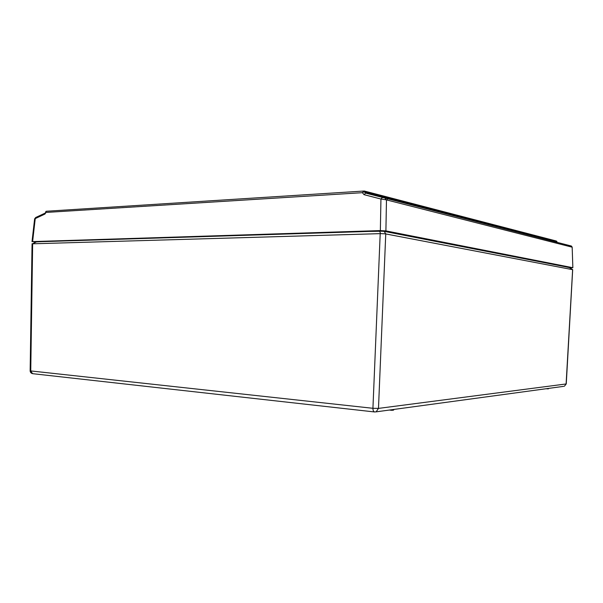<?xml version="1.0" encoding="UTF-8"?>
<svg xmlns="http://www.w3.org/2000/svg" width="603" height="603" viewBox="0 0 603 603"><rect width="100%" height="100%" fill="white"/><g stroke="black" fill="none" stroke-linecap="round" stroke-linejoin="round"><path stroke-width="0.9" d="M548.202 388.769L546.13 388.731L548.338 388.882M390.239 409.98L393.661 409.897M391.927 409.701L388.716 410.138M38.004 374.275L35.298 373.973M370.619 411.517L365.622 410.952M380.546 411.254L377.802 411.623M36.685 241.811L32.419 243.785L36.685 241.811L379.475 231.1L384.186 231.356L569.307 267.536L572.631 269.662L569.307 267.536M380.199 233.64L32.652 243.8L30.745 370.928L372.925 408.299L380.199 233.64L380.697 233.602L379.475 231.1M572.533 269.654L385.754 233.934L378.48 408.397L566.104 383.96L572.631 269.662M557.413 387.201L555.883 387.405M384.186 231.356L385.754 233.934M32.057 243.733L30.15 370.815C30.24 372.322 31.039 373.272 32.562 373.664L33.044 373.717M385.438 233.851L380.697 233.602M393.767 409.452L393.608 410.078M548.436 388.422L549.107 388.332M569.895 267.86L572.85 267.74L572.172 247.185L571.486 246.107M45.361 213.002L35.856 217.434L35.245 218.557L32.607 241.592L380.35 230.595L380.945 199.028L386.116 199.804L572.028 247.147L570.234 245.738L570.378 246.733M570.234 245.738L385.174 198.123M359.863 231.718L47.403 241.479M558.936 265.508L406.505 235.713M369.285 231.416L383.47 231.205L393.774 233.225M565.034 266.699L569.586 267.664M32.607 241.592L35.487 242.15M386.47 199.902L385.905 230.896L572.707 267.679M385.905 230.896L380.35 230.595M35.939 241.939L42.18 241.637M364.265 191.038L365.599 193.103L364.046 194.671L362.388 192.689L46.039 212.429L44.916 214.057L34.62 218.889L32.004 241.675M556.803 241.848L556.298 241.019L364.302 191.023M45.903 212.037L45.979 211.359L46.778 211.223L364.28 191.015M556.878 241.366L556.878 241.826L365.086 192.221L363.044 191.965L362.388 192.689M45.851 211.638L44.916 214.057M45.873 211.932L46.039 212.429M364.302 191.121L363.044 191.965M364.046 194.671L380.945 199.028L382.498 197.43L365.599 193.103M391.98 410.146L389.53 410.07L391.611 410.296L391.551 409.799M393.736 409.927L391.935 410.311L392.349 409.648M546.695 388.656L547.893 388.49M392.221 410.296L393.548 410.115L393.691 409.46M563.564 386.365L376.121 411.849L374.425 411.939L376.121 411.849L378.48 408.397L372.925 408.299C372.94 410.289 373.438 411.502 374.425 411.939L32.562 373.664L30.745 370.928L30.15 370.815M566.255 383.923L564.348 386.259L566.255 383.923L572.684 269.639M571.101 245.956L572.126 247.17M382.498 197.43L385.076 198.086L386.116 199.804M556.803 241.63L365.101 191.958M571.29 246.024L566.368 244.75L566.307 245.692M387.232 200.098L387.33 198.673M556.087 243.092L556.079 242.105M34.62 218.889L35.69 217.517M572.172 247.185L572.85 267.74"/></g></svg>
